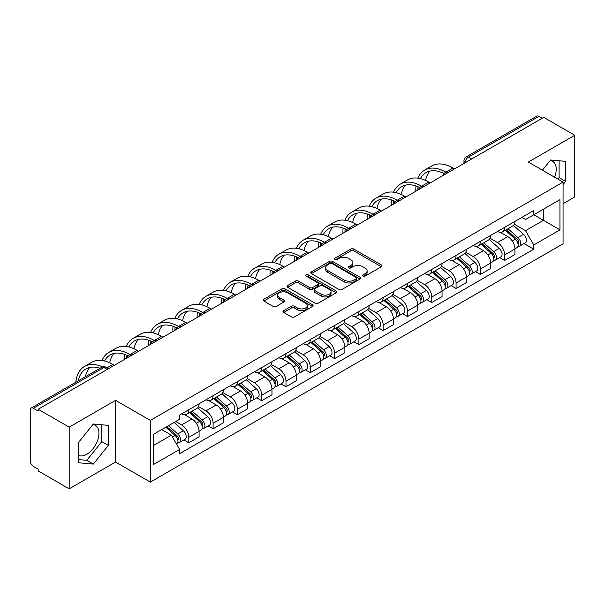 <?xml version="1.0" encoding="UTF-8"?>
<svg xmlns="http://www.w3.org/2000/svg" width="605" height="605" viewBox="0 0 605 605"><rect width="100%" height="100%" fill="white"/><g stroke="black" fill="none" stroke-linecap="round" stroke-linejoin="round"><path stroke-width="0.91" d="M362.977 276.107A1.512 0.877 0 0 0 365.118 276.107L381.362 266.729A2.163 1.248 0 0 0 381.989 265.845A2.163 1.248 0 0 0 381.362 264.967L353.842 249.078A2.163 1.248 0 0 0 350.779 249.078L334.542 258.456A1.512 0.877 0 0 0 334.096 259.076A1.512 0.877 0 0 0 334.542 259.689A1.512 0.877 0 0 0 336.683 259.689L338.785 258.479A6.92 3.993 0 0 1 348.563 258.479L350.862 259.802A6.92 3.993 0 0 1 352.889 262.623A6.92 3.993 0 0 1 350.862 265.451L348.76 266.661A1.512 0.877 0 0 0 348.314 267.281A1.512 0.877 0 0 0 348.76 267.902A1.512 0.877 0 0 0 350.9 267.902L353.002 266.684A6.92 3.993 0 0 1 362.781 266.684L365.08 268.007A6.92 3.993 0 0 1 367.106 270.836A6.92 3.993 0 0 1 365.08 273.657L362.977 274.874A1.512 0.877 0 0 0 362.531 275.487A1.512 0.877 0 0 0 362.977 276.107L362.977 274.874M550.119 160.612A17.182 9.922 -60 0 1 552.66 161.391A17.182 9.922 -60 0 1 554.588 177.22M92.845 424.619A17.182 9.922 -60 0 1 95.378 425.398A17.182 9.922 -60 0 1 98.01 439.17A17.182 9.922 -60 0 1 86.787 454.31A17.182 9.922 -60 0 1 78.302 455.217M283.669 310.683A2.163 1.248 0 0 0 283.034 311.567A2.163 1.248 0 0 0 283.669 312.452L291.391 316.907A2.163 1.248 0 0 0 294.446 316.907L312.49 306.493A2.163 1.248 0 0 0 313.118 305.608A2.163 1.248 0 0 0 312.49 304.731L284.97 288.842A2.163 1.248 0 0 0 281.907 288.842L263.871 299.256A2.163 1.248 0 0 0 263.236 300.14A2.163 1.248 0 0 0 263.871 301.018L273.195 306.402A2.163 1.248 0 0 0 276.251 306.402L283.972 301.948A2.163 1.248 0 0 0 284.607 301.063A2.163 1.248 0 0 0 283.972 300.178L279.351 297.509A5.785 3.343 0 0 1 277.657 295.149A5.785 3.343 0 0 1 281.227 292.064A5.785 3.343 0 0 1 287.526 292.79L305.646 303.249A5.785 3.343 0 0 1 307.34 305.608A5.785 3.343 0 0 1 303.77 308.694A5.785 3.343 0 0 1 297.463 307.968L294.446 306.228A2.163 1.248 0 0 0 291.391 306.228L283.669 310.683L283.669 312.452M150.335 420.407L115.6 400.351L69.189 427.153L38.191 409.252L543.759 117.37L574.75 135.263L528.339 162.064L563.066 182.113L150.335 420.407L150.335 482.094L563.066 243.8L563.066 182.113M338.936 289.455A2.163 1.248 0 0 0 341.991 289.455L360.028 279.041A2.163 1.248 0 0 0 360.663 278.164A2.163 1.248 0 0 0 360.028 277.279L332.516 261.39A2.163 1.248 0 0 0 329.453 261.39L311.416 271.804A2.163 1.248 0 0 0 310.781 272.689A2.163 1.248 0 0 0 311.416 273.573L338.936 289.455M306.75 276.432A1.512 0.877 0 0 1 308.285 276.651L308.285 274.851L336.259 291.005A2.163 1.248 0 0 1 336.894 291.882A2.163 1.248 0 0 1 336.259 292.767L318.222 303.181A2.163 1.248 0 0 1 315.16 303.181L287.647 287.292L287.647 285.53A2.163 1.248 0 0 0 287.012 286.415A2.163 1.248 0 0 0 287.647 287.292M287.647 285.53L295.361 281.075A2.163 1.248 0 0 1 298.424 281.075L309.579 287.519A2.163 1.248 0 0 0 312.641 287.519L317.761 284.562A2.163 1.248 0 0 0 318.396 283.677A2.163 1.248 0 0 0 317.761 282.792L306.145 276.084A1.512 0.877 0 0 1 305.699 275.472A1.512 0.877 0 0 1 306.637 274.662A1.512 0.877 0 0 1 308.285 274.851M69.189 427.153L69.189 488.832L38.191 470.94L38.191 469.14L33.366 466.357A4.409 2.541 -120 0 1 30.25 460.957L30.25 410.061A4.409 2.541 -120 0 1 31.165 408.05L101.716 367.311A4.409 2.541 60 0 1 103.916 367.53L33.366 408.269A4.409 2.541 -120 0 0 31.165 408.05M563.066 203.696L574.75 196.95L574.75 135.263M69.189 488.832L115.6 462.038L150.335 482.094M38.191 409.252L38.191 411.052L33.366 408.269M471.643 159.002L468.376 157.118A4.409 2.541 60 0 0 466.168 156.899L536.726 116.168A4.409 2.541 60 0 1 538.926 116.379L468.376 157.118A4.409 2.541 120 0 0 465.26 162.511L465.26 162.692M542.201 118.27L538.926 116.379M504.661 227.344A10.134 5.853 60 0 1 502.566 231.896L512.843 225.96A10.134 5.853 -120 0 0 514.938 221.407M490.073 238.257L497.499 242.544A10.134 5.853 60 0 1 504.661 254.955L514.946 249.018A10.134 5.853 -120 0 0 507.776 236.608L500.418 232.358M514.946 249.018L514.946 254.501L504.661 260.437L499.738 257.594M502.566 231.896A10.134 5.853 60 0 1 497.575 231.435M504.661 254.955L504.661 260.437M480.362 241.372A10.134 5.853 60 0 1 478.268 245.917L488.545 239.988A10.134 5.853 -120 0 0 490.647 235.436M475.439 271.615L480.362 274.466L490.647 268.529L490.647 263.046A10.134 5.853 -120 0 0 483.478 250.636L476.12 246.386M478.268 245.917A10.134 5.853 60 0 1 473.276 245.464M465.774 252.285L473.201 256.573A10.134 5.853 60 0 1 480.362 268.975L480.362 274.466M456.072 255.401A10.134 5.853 60 0 1 453.969 259.946L464.247 254.017A10.134 5.853 -120 0 0 466.349 249.464M451.141 285.643L456.072 288.494L466.349 282.558L466.349 277.075A10.134 5.853 -120 0 0 459.187 264.665L451.829 260.415M453.969 259.946A10.134 5.853 60 0 1 448.986 259.492M441.484 266.313L448.902 270.594A10.134 5.853 60 0 1 456.072 283.004L456.072 288.494M431.773 269.429A10.134 5.853 60 0 1 429.671 273.974L439.956 268.045A10.134 5.853 -120 0 0 442.051 263.493M426.843 299.672L431.773 302.523L442.051 296.586L442.051 291.096A10.134 5.853 -120 0 0 434.889 278.693L427.531 274.443M429.671 273.974A10.134 5.853 60 0 1 424.687 273.52M417.185 280.342L424.604 284.622A10.134 5.853 60 0 1 431.773 297.032L431.773 302.523M407.475 283.458A10.134 5.853 60 0 1 405.38 288.003L415.658 282.066A10.134 5.853 -120 0 0 417.752 277.521M402.544 313.7L407.475 316.544L417.752 310.615L417.752 305.124A10.134 5.853 -120 0 0 410.591 292.714L403.233 288.472M405.38 288.003A10.134 5.853 60 0 1 400.389 287.549M392.887 294.363L400.313 298.651A10.134 5.853 60 0 1 407.475 311.061L407.475 316.544M383.177 297.486A10.134 5.853 60 0 1 381.082 302.031L391.359 296.095A10.134 5.853 -120 0 0 393.454 291.549M378.246 327.728L383.177 330.572L393.454 324.643L393.454 319.153A10.134 5.853 -120 0 0 386.293 306.743L378.934 302.5M381.082 302.031A10.134 5.853 60 0 1 376.091 301.577M368.589 308.391L376.015 312.679A10.134 5.853 60 0 1 383.177 325.089L383.177 330.572M358.878 311.514A10.134 5.853 60 0 1 356.784 316.06L367.061 310.123A10.134 5.853 -120 0 0 369.163 305.578M353.955 341.757L358.878 344.6L369.163 338.671L369.163 333.181A10.134 5.853 -120 0 0 361.994 320.771L354.636 316.528M356.784 316.06A10.134 5.853 60 0 1 351.792 315.606M344.29 322.42L351.717 326.708A10.134 5.853 60 0 1 358.878 339.118L358.878 344.6M334.588 325.535A10.134 5.853 60 0 1 332.485 330.088L342.763 324.151A10.134 5.853 -120 0 0 344.865 319.606M329.657 355.785L334.588 358.629L344.865 352.692L344.865 347.209A10.134 5.853 -120 0 0 337.696 334.799L330.345 330.549M332.485 330.088A10.134 5.853 60 0 1 327.502 329.627M319.992 336.448L327.418 340.736A10.134 5.853 60 0 1 334.588 353.146L334.588 358.629M310.289 339.564A10.134 5.853 60 0 1 308.187 344.116L318.472 338.18A10.134 5.853 -120 0 0 320.567 333.635M305.359 369.814L310.289 372.657L320.567 366.721L320.567 361.238A10.134 5.853 -120 0 0 313.405 348.828L306.047 344.578M308.187 344.116A10.134 5.853 60 0 1 303.203 343.655M295.701 350.476L303.12 354.764A10.134 5.853 60 0 1 310.289 367.174L310.289 372.657M285.991 353.592A10.134 5.853 60 0 1 283.889 358.145L294.174 352.208A10.134 5.853 -120 0 0 296.268 347.663M281.06 383.842L285.991 386.686L296.268 380.749L296.268 375.266A10.134 5.853 -120 0 0 289.107 362.856L281.748 358.606M283.889 358.145A10.134 5.853 60 0 1 278.905 357.684M271.403 364.505L278.829 368.793A10.134 5.853 60 0 1 285.991 381.203L285.991 386.686M261.693 367.621A10.134 5.853 60 0 1 259.598 372.173L269.875 366.237A10.134 5.853 -120 0 0 271.97 361.684M256.762 397.871L261.693 400.714L271.97 394.778L271.97 389.295A10.134 5.853 -120 0 0 264.809 376.885L257.45 372.635M259.598 372.173A10.134 5.853 60 0 1 254.607 371.712M247.105 378.533L254.531 382.821A10.134 5.853 60 0 1 261.693 395.231L261.693 400.714M237.394 381.649A10.134 5.853 60 0 1 235.3 386.194L245.577 380.265A10.134 5.853 -120 0 0 247.679 375.713M232.471 411.899L237.394 414.743L247.679 408.806L247.679 403.323A10.134 5.853 -120 0 0 240.51 390.913L233.152 386.663M235.3 386.194A10.134 5.853 60 0 1 230.308 385.74M222.806 392.562L230.233 396.85A10.134 5.853 60 0 1 237.394 409.252L237.394 414.743M213.096 395.678A10.134 5.853 60 0 1 211.001 400.223L221.279 394.294A10.134 5.853 -120 0 0 223.381 389.741M208.173 425.92L213.096 428.771L223.381 422.834L223.381 417.352A10.134 5.853 -120 0 0 216.212 404.942L208.854 400.692M211.001 400.223A10.134 5.853 60 0 1 206.01 399.769M198.508 406.59L205.934 410.871A10.134 5.853 60 0 1 213.096 423.281L213.096 428.771M188.805 409.706A10.134 5.853 60 0 1 186.703 414.251L196.98 408.322A10.134 5.853 -120 0 0 199.083 403.769M183.875 439.948L188.805 442.799L199.083 436.863L199.083 431.373A10.134 5.853 -120 0 0 191.921 418.97L184.563 414.72M186.703 414.251A10.134 5.853 60 0 1 181.719 413.797M175.722 421.488L181.636 424.899A10.134 5.853 60 0 1 188.805 437.309L188.805 442.799M521.873 217.407L525.533 219.524L559.95 199.65L543.441 209.179L543.441 220.333L525.533 230.671L514.371 224.228M153.451 445.492L171.359 435.154L179.617 449.447L153.451 464.557L153.451 434.345L179.617 419.235L179.617 415.007L533.792 210.532L533.792 214.752L559.95 229.862L533.792 244.972L525.533 230.671M559.95 199.65L559.95 229.862M179.617 449.447L179.617 453.674L533.792 249.199L533.792 244.972M563.066 184.585L565.637 181.387L565.637 161.346L550.611 160.007L542.42 170.194M115.6 400.351L115.6 462.038M78.302 462.749L93.329 464.095L108.355 445.401L108.355 425.36L93.329 424.014L78.302 442.709L78.302 462.749M171.359 435.154L161.701 429.58M524.028 243.565L533.792 249.199M557.886 179.118L559.096 177.613L559.096 160.764M559.096 177.613L565.637 181.387M78.302 459.558L86.787 460.322L101.814 441.62L101.814 424.77M86.787 460.322L93.329 464.095M101.814 441.62L108.355 445.401M363.582 276.319L365.08 275.457A6.92 3.993 0 0 0 367.106 272.636L367.106 270.836M352.889 262.623L352.889 264.423A6.92 3.993 0 0 1 350.862 267.251L349.365 268.113M381.332 266.745L353.842 250.878A2.163 1.248 0 0 0 350.779 250.878L335.147 259.908M360.028 277.279L360.028 279.041L332.516 263.19A2.163 1.248 0 0 0 329.453 263.19L311.446 273.589M356.209 278.776A1.512 0.877 0 0 0 356.655 278.164A1.512 0.877 0 0 0 356.209 277.544L332.054 263.599A1.512 0.877 0 0 0 329.914 263.599L327.698 264.877A6.92 3.993 0 0 0 325.671 267.697A6.92 3.993 0 0 0 327.698 270.526L344.207 280.054A6.92 3.993 0 0 0 353.993 280.054L356.209 278.776L356.209 280.576A1.512 0.877 0 0 0 356.655 279.956L356.655 278.164M325.671 267.697L325.671 269.497A6.92 3.993 0 0 0 327.698 272.326L327.698 270.526M356.209 280.576L353.993 281.854A6.92 3.993 0 0 1 344.207 281.854L327.698 272.326M287.67 287.315L295.361 282.868L295.361 281.075M318.396 283.677L318.396 285.477A2.163 1.248 0 0 1 317.761 286.354L312.641 289.311A2.163 1.248 0 0 1 309.579 289.311L298.424 282.868A2.163 1.248 0 0 0 295.361 282.868M308.285 276.651L336.229 292.782M321.164 294.204A5.785 3.343 0 0 0 327.464 294.922A5.785 3.343 0 0 0 331.033 291.844A5.785 3.343 0 0 0 329.339 289.477L322.957 285.794A2.163 1.248 0 0 0 319.901 285.794L314.781 288.751A2.163 1.248 0 0 0 314.146 289.636A2.163 1.248 0 0 0 314.781 290.513L321.164 294.204L321.164 296.004A5.785 3.343 0 0 0 327.464 296.722A5.785 3.343 0 0 0 331.033 293.637L331.033 291.844M314.146 289.636L314.146 291.436A2.163 1.248 0 0 0 314.781 292.313L314.781 290.513M321.164 296.004L314.781 292.313M307.34 305.608L307.34 307.408A5.785 3.343 0 0 1 303.77 310.494A5.785 3.343 0 0 1 297.463 309.768L294.446 308.028A2.163 1.248 0 0 0 291.391 308.028L283.7 312.467M277.657 295.149L277.657 296.949A5.785 3.343 0 0 0 279.351 299.309L279.351 297.509M283.949 301.963L279.351 299.309M312.46 306.508L284.97 290.642A2.163 1.248 0 0 0 281.907 290.642L263.901 301.04M505.364 230.278L515.263 239.111A5.505 3.176 60 0 1 516.995 247.626L514.938 248.814M505.629 230.513L510.287 233.197M506.362 229.696L517.381 239.527A2.647 1.528 60 0 1 518.213 243.618A2.647 1.528 60 0 1 517.971 243.709M508.011 228.751L517.91 237.584A5.505 3.176 60 0 1 519.642 246.099A5.505 3.176 60 0 1 517.978 246.273M513.532 225.431L523.522 234.347A5.505 3.176 60 0 1 525.246 242.862L519.642 246.099M454.514 168.893L453.032 168.039A42.509 24.54 -120 0 0 431.773 165.936L424.612 170.073A42.509 24.54 -120 0 0 417.851 178.142M446.051 172.281L445.87 172.175A42.509 24.54 -120 0 0 424.612 170.073M415.975 185.962A42.509 24.54 -120 0 0 415.809 189.531L415.809 191.24M417.836 190.068A39.65 22.892 60 0 1 418.055 186.771M420.414 178.619A39.65 22.892 60 0 1 426.041 172.554A39.65 22.892 60 0 1 443.994 173.506M425.565 180.434A39.65 22.892 60 0 1 429.951 171.049M481.066 244.307L490.973 253.14A5.505 3.176 60 0 1 492.697 261.655L490.64 262.842M481.33 244.541L485.989 247.226M482.064 243.724L493.083 253.555A2.647 1.528 60 0 1 493.914 257.647A2.647 1.528 60 0 1 493.672 257.738M483.713 242.771L493.62 251.612A5.505 3.176 60 0 1 495.344 260.127A5.505 3.176 60 0 1 493.68 260.301M489.233 239.459L499.223 248.375A5.505 3.176 60 0 1 500.955 256.891L495.344 260.127M456.775 258.335L466.674 267.168A5.505 3.176 60 0 1 468.399 275.683L466.349 276.871M457.032 258.562L461.691 261.254M457.773 257.753L468.784 267.584A2.647 1.528 60 0 1 469.616 271.675A2.647 1.528 60 0 1 469.374 271.766M459.422 256.8L469.321 265.64A5.505 3.176 60 0 1 471.045 274.156A5.505 3.176 60 0 1 469.389 274.33M464.942 253.487L474.925 262.404A5.505 3.176 60 0 1 476.657 270.911L471.045 274.156M430.215 182.922L428.733 182.067A42.509 24.54 -120 0 0 407.483 179.965L400.313 184.101A42.509 24.54 -120 0 0 393.552 192.171M421.753 186.31L421.572 186.204A42.509 24.54 -120 0 0 400.313 184.101M391.677 199.99A42.509 24.54 -120 0 0 391.511 203.56L391.511 205.269M393.537 204.097A39.65 22.892 60 0 1 393.757 200.799M396.116 192.647A39.65 22.892 60 0 1 401.75 186.582A39.65 22.892 60 0 1 419.696 187.535M401.266 194.462A39.65 22.892 60 0 1 405.652 185.077M405.917 196.95L404.435 196.096A42.509 24.54 -120 0 0 383.184 193.993L376.015 198.13A42.509 24.54 -120 0 0 369.254 206.199M397.455 200.338L397.273 200.232A42.509 24.54 -120 0 0 376.015 198.13M367.379 214.019A42.509 24.54 -120 0 0 367.212 217.588L367.212 219.297M369.247 218.125A39.65 22.892 60 0 1 369.458 214.828M371.818 206.676A39.65 22.892 60 0 1 377.452 200.61A39.65 22.892 60 0 1 395.398 201.563M376.968 208.483A39.65 22.892 60 0 1 381.362 199.105M432.477 272.356L442.376 281.196A5.505 3.176 60 0 1 444.1 289.712L442.051 290.892M432.734 272.59L437.4 275.283M433.475 271.781L444.493 281.612A2.647 1.528 60 0 1 445.318 285.704A2.647 1.528 60 0 1 445.076 285.794M435.124 270.828L445.023 279.669A5.505 3.176 60 0 1 446.755 288.177A5.505 3.176 60 0 1 445.091 288.358M440.644 267.516L450.627 276.424A5.505 3.176 60 0 1 452.358 284.94L446.755 288.177M408.178 286.384L418.078 295.225A5.505 3.176 60 0 1 419.81 303.733L417.752 304.92M408.443 286.619L413.102 289.311M409.177 285.81L420.195 295.641A2.647 1.528 60 0 1 421.019 299.725A2.647 1.528 60 0 1 420.785 299.823M410.825 284.857L420.725 293.69A5.505 3.176 60 0 1 422.456 302.205A5.505 3.176 60 0 1 420.793 302.387M416.346 281.544L426.336 290.453A5.505 3.176 60 0 1 428.06 298.968L422.456 302.205M383.88 300.413L393.779 309.246A5.505 3.176 60 0 1 395.511 317.761L393.454 318.948M384.145 300.647L388.803 303.339M384.878 299.838L395.897 309.669A2.647 1.528 60 0 1 396.729 313.753A2.647 1.528 60 0 1 396.487 313.851M386.527 298.885L396.426 307.718A5.505 3.176 60 0 1 398.158 316.233A5.505 3.176 60 0 1 396.494 316.415M392.048 295.573L402.038 304.481A5.505 3.176 60 0 1 403.762 312.997L398.158 316.233M381.619 210.979L380.144 210.124A42.509 24.54 -120 0 0 358.886 208.022L351.724 212.158A42.509 24.54 -120 0 0 344.956 220.22M373.156 214.367L372.975 214.261A42.509 24.54 -120 0 0 351.724 212.158M343.088 228.047A42.509 24.54 -120 0 0 342.914 231.617L342.914 233.326M344.948 232.154A39.65 22.892 60 0 1 345.16 228.849M347.527 220.704A39.65 22.892 60 0 1 353.154 214.639A39.65 22.892 60 0 1 371.107 215.592M352.67 222.511A39.65 22.892 60 0 1 357.063 213.134M357.321 225.007L355.846 224.152A42.509 24.54 -120 0 0 334.588 222.05L327.426 226.187A42.509 24.54 -120 0 0 320.658 234.248M348.866 228.395L348.677 228.289A42.509 24.54 -120 0 0 327.426 226.187M318.79 242.076A42.509 24.54 -120 0 0 318.623 245.645L318.623 247.354M320.65 246.182A39.65 22.892 60 0 1 320.869 242.877M323.229 234.732A39.65 22.892 60 0 1 328.855 228.66A39.65 22.892 60 0 1 346.809 229.62M328.371 236.54A39.65 22.892 60 0 1 332.765 227.162M333.03 239.035L331.548 238.181A42.509 24.54 -120 0 0 310.289 236.079L303.128 240.208A42.509 24.54 -120 0 0 296.367 248.277M324.567 242.423L324.386 242.318A42.509 24.54 -120 0 0 303.128 240.208M294.491 256.104A42.509 24.54 -120 0 0 294.325 259.674L294.325 261.383M296.352 260.21A39.65 22.892 60 0 1 296.571 256.906M298.93 248.761A39.65 22.892 60 0 1 304.557 242.688A39.65 22.892 60 0 1 322.51 243.649M304.073 250.568A39.65 22.892 60 0 1 308.467 241.191M359.582 314.441L369.481 323.274A5.505 3.176 60 0 1 371.213 331.79L369.156 332.977M359.846 314.676L364.505 317.368M360.58 313.866L371.599 323.698A2.647 1.528 60 0 1 372.43 327.781A2.647 1.528 60 0 1 372.188 327.88M362.229 312.914L372.135 321.747A5.505 3.176 60 0 1 373.86 330.262A5.505 3.176 60 0 1 372.196 330.443M367.749 309.601L377.739 318.51A5.505 3.176 60 0 1 379.471 327.025L373.86 330.262M308.731 253.064L307.249 252.209A42.509 24.54 -120 0 0 285.999 250.099L278.829 254.236A42.509 24.54 -120 0 0 272.068 262.305M300.269 256.452L300.088 256.346A42.509 24.54 -120 0 0 278.829 254.236M270.193 270.132A42.509 24.54 -120 0 0 270.027 273.702L270.027 275.411M272.053 274.239A39.65 22.892 60 0 1 272.273 270.934M274.632 262.789A39.65 22.892 60 0 1 280.259 256.717A39.65 22.892 60 0 1 298.212 257.677M279.782 264.597A39.65 22.892 60 0 1 284.168 255.219M335.283 328.47L345.19 337.303A5.505 3.176 60 0 1 346.915 345.818L344.865 347.005M335.548 328.704L340.207 331.396M336.289 327.895L347.3 337.726A2.647 1.528 60 0 1 348.132 341.81A2.647 1.528 60 0 1 347.89 341.908M337.938 326.942L347.837 335.775A5.505 3.176 60 0 1 349.561 344.29A5.505 3.176 60 0 1 347.898 344.464M343.459 323.63L353.441 332.538A5.505 3.176 60 0 1 355.173 341.054L349.561 344.29M284.433 267.092L282.951 266.238A42.509 24.54 -120 0 0 261.7 264.128L254.531 268.265A42.509 24.54 -120 0 0 247.77 276.334M275.971 270.48L275.789 270.374A42.509 24.54 -120 0 0 254.531 268.265M245.895 284.161A42.509 24.54 -120 0 0 245.728 287.73L245.728 289.432M247.763 288.26A39.65 22.892 60 0 1 247.974 284.963M250.334 276.818A39.65 22.892 60 0 1 255.968 270.745A39.65 22.892 60 0 1 273.914 271.698M255.484 278.625A39.65 22.892 60 0 1 259.878 269.24M310.993 342.498L320.892 351.331A5.505 3.176 60 0 1 322.616 359.846L320.567 361.034M311.25 342.732L315.916 345.425M311.991 341.923L323.002 351.755A2.647 1.528 60 0 1 323.834 355.838A2.647 1.528 60 0 1 323.592 355.937M313.64 340.97L323.539 349.803A5.505 3.176 60 0 1 325.271 358.319A5.505 3.176 60 0 1 323.607 358.493M319.16 337.658L329.143 346.567A5.505 3.176 60 0 1 330.874 355.082L325.271 358.319M260.135 281.121L258.66 280.266A42.509 24.54 -120 0 0 237.402 278.156L230.24 282.293A42.509 24.54 -120 0 0 223.472 290.362M251.672 284.509L251.491 284.403A42.509 24.54 -120 0 0 230.24 282.293M221.604 298.189A42.509 24.54 -120 0 0 221.43 301.751L221.43 303.46M223.464 302.288A39.65 22.892 60 0 1 223.676 298.991M226.043 290.846A39.65 22.892 60 0 1 231.67 284.774A39.65 22.892 60 0 1 249.623 285.726M231.186 292.654A39.65 22.892 60 0 1 235.579 283.269M286.694 356.526L296.594 365.359A5.505 3.176 60 0 1 298.325 373.875L296.268 375.062M286.959 356.761L291.618 359.453M287.693 355.952L298.711 365.775A2.647 1.528 60 0 1 299.535 369.867A2.647 1.528 60 0 1 299.301 369.965M289.341 354.999L299.241 363.832A5.505 3.176 60 0 1 300.972 372.347A5.505 3.176 60 0 1 299.309 372.521M294.862 351.679L304.852 360.595A5.505 3.176 60 0 1 306.576 369.111L300.972 372.347M235.837 295.142L234.362 294.295A42.509 24.54 -120 0 0 213.104 292.185L205.942 296.321A42.509 24.54 -120 0 0 199.174 304.391M227.382 298.53L227.193 298.424A42.509 24.54 -120 0 0 205.942 296.321M197.306 312.218A42.509 24.54 -120 0 0 197.139 315.78L197.139 317.489M199.166 316.317A39.65 22.892 60 0 1 199.385 313.019M201.745 304.875A39.65 22.892 60 0 1 207.371 298.802A39.65 22.892 60 0 1 225.325 299.755M206.887 306.682A39.65 22.892 60 0 1 211.281 297.297M262.396 370.555L272.295 379.388A5.505 3.176 60 0 1 274.027 387.903L271.97 389.091M262.661 370.789L267.319 373.474M263.394 369.973L274.413 379.804A2.647 1.528 60 0 1 275.245 383.895A2.647 1.528 60 0 1 275.003 383.986M265.043 369.027L274.942 377.86A5.505 3.176 60 0 1 276.674 386.376A5.505 3.176 60 0 1 275.01 386.55M270.564 365.707L280.554 374.624A5.505 3.176 60 0 1 282.278 383.139L276.674 386.376M211.546 309.17L210.064 308.316A42.509 24.54 -120 0 0 188.805 306.213L181.644 310.35A42.509 24.54 -120 0 0 174.883 318.419M203.083 312.558L202.902 312.452A42.509 24.54 -120 0 0 181.644 310.35M173.007 326.239A42.509 24.54 -120 0 0 172.841 329.808L172.841 331.517M174.868 330.345A39.65 22.892 60 0 1 175.087 327.048M177.446 318.895A39.65 22.892 60 0 1 183.073 312.83A39.65 22.892 60 0 1 201.026 313.783M182.589 320.71A39.65 22.892 60 0 1 186.983 311.325M238.098 384.583L247.997 393.416A5.505 3.176 60 0 1 249.729 401.932L247.672 403.119M238.362 384.818L243.021 387.502M239.096 384.001L250.115 393.832A2.647 1.528 60 0 1 250.946 397.924A2.647 1.528 60 0 1 250.704 398.014M240.745 383.056L250.651 391.889A5.505 3.176 60 0 1 252.376 400.404A5.505 3.176 60 0 1 250.712 400.578M246.265 379.736L256.255 388.652A5.505 3.176 60 0 1 257.98 397.167L252.376 400.404M187.248 323.199L185.765 322.344A42.509 24.54 -120 0 0 164.507 320.242L157.345 324.378A42.509 24.54 -120 0 0 150.584 332.447M178.785 326.587L178.604 326.481A42.509 24.54 -120 0 0 157.345 324.378M148.709 340.267A42.509 24.54 -120 0 0 148.543 343.837L148.543 345.546M150.569 344.374A39.65 22.892 60 0 1 150.789 341.076M153.148 332.924A39.65 22.892 60 0 1 158.775 326.859A39.65 22.892 60 0 1 176.728 327.812M158.298 334.739A39.65 22.892 60 0 1 162.684 325.354M213.799 398.612L223.706 407.445A5.505 3.176 60 0 1 225.431 415.96L223.374 417.147M214.064 398.839L218.723 401.531M214.798 398.03L225.816 407.861A2.647 1.528 60 0 1 226.648 411.952A2.647 1.528 60 0 1 226.406 412.043M216.454 397.077L226.353 405.917A5.505 3.176 60 0 1 228.077 414.433A5.505 3.176 60 0 1 226.414 414.606M221.967 393.764L231.957 402.68A5.505 3.176 60 0 1 233.689 411.196L228.077 414.433M162.949 337.227L161.467 336.372A42.509 24.54 -120 0 0 140.216 334.27L133.047 338.407A42.509 24.54 -120 0 0 126.286 346.476M154.487 340.615L154.305 340.509A42.509 24.54 -120 0 0 133.047 338.407M124.411 354.296A42.509 24.54 -120 0 0 124.244 357.865L124.244 359.574M126.279 358.402A39.65 22.892 60 0 1 126.49 355.105M128.85 346.952A39.65 22.892 60 0 1 134.484 340.887A39.65 22.892 60 0 1 152.43 341.84M134 348.76A39.65 22.892 60 0 1 138.386 339.382M189.509 412.633L199.408 421.473A5.505 3.176 60 0 1 201.132 429.989L199.083 431.168M189.766 412.867L194.424 415.559M190.507 412.058L201.518 421.889A2.647 1.528 60 0 1 202.35 425.98A2.647 1.528 60 0 1 202.108 426.071M192.156 411.105L202.055 419.946A5.505 3.176 60 0 1 203.779 428.453A5.505 3.176 60 0 1 202.123 428.635M197.676 407.793L207.659 416.701A5.505 3.176 60 0 1 209.391 425.217L203.779 428.453M138.651 351.255L137.169 350.401A42.509 24.54 -120 0 0 115.918 348.298L108.749 352.435A42.509 24.54 -120 0 0 101.988 360.504M130.188 354.643L130.007 354.538A42.509 24.54 -120 0 0 108.749 352.435M104.552 360.981A39.65 22.892 60 0 1 110.186 354.916A39.65 22.892 60 0 1 128.139 355.869M109.702 362.788A39.65 22.892 60 0 1 114.095 353.411M165.815 427.206L175.11 435.502A5.505 3.176 60 0 1 176.841 444.01L176.562 444.168M165.906 427.153L170.134 429.588M166.814 426.631L177.227 435.918A2.647 1.528 60 0 1 178.052 440.001A2.647 1.528 60 0 1 177.809 440.1M168.462 425.678L177.757 433.966A5.505 3.176 60 0 1 179.488 442.482A5.505 3.176 60 0 1 177.825 442.663M174.066 422.441L183.36 430.73A5.505 3.176 60 0 1 185.092 439.245L179.488 442.482M114.353 365.284L112.878 364.429A42.509 24.54 -120 0 0 91.62 362.327L84.458 366.464A42.509 24.54 -120 0 0 75.829 382.262M102.563 366.94A42.509 24.54 -120 0 0 84.458 366.464M78.257 380.855A39.65 22.892 60 0 1 85.887 368.937A39.65 22.892 60 0 1 100.022 368.294M85.426 376.718A39.65 22.892 60 0 1 89.797 367.439M465.411 162.601L465.26 162.511A4.409 2.541 -0 0 1 463.967 160.711L463.967 163.433M213.096 423.281L223.381 417.352M237.394 409.252L247.679 403.323M261.693 395.231L271.97 389.295M285.991 381.203L296.268 375.266M310.289 367.174L320.567 361.238M334.588 353.146L344.865 347.209M358.878 339.118L369.163 333.181M383.177 325.089L393.454 319.153M407.475 311.061L417.752 305.124M431.773 297.032L442.051 291.096M456.072 283.004L466.349 277.075M480.362 268.975L490.647 263.046M188.805 437.309L199.083 431.373M181.636 424.899L191.921 418.97M205.934 410.871L216.212 404.942M230.233 396.85L240.51 390.913M254.531 382.821L264.809 376.885M278.829 368.793L289.107 362.856M303.12 354.764L313.405 348.828M327.418 340.736L337.696 334.799M351.717 326.708L361.994 320.771M376.015 312.679L386.293 306.743M400.313 298.651L410.591 292.714M424.604 284.622L434.889 278.693M448.902 270.594L459.187 264.665M473.201 256.573L483.478 250.636M497.499 242.544L507.776 236.608M448.161 172.561A4.409 2.541 120 0 0 446.218 173.68M423.871 186.59A4.409 2.541 120 0 0 421.919 187.709M399.572 200.618A4.409 2.541 120 0 0 397.621 201.737M375.274 214.646A4.409 2.541 120 0 0 373.33 215.766M350.976 228.675A4.409 2.541 120 0 0 349.032 229.794M326.677 242.696A4.409 2.541 120 0 0 324.734 243.823M302.379 256.724A4.409 2.541 120 0 0 300.435 257.851M278.088 270.753A4.409 2.541 120 0 0 276.137 271.879M253.79 284.781A4.409 2.541 120 0 0 251.846 285.908M229.492 298.81A4.409 2.541 120 0 0 227.548 299.936M205.193 312.838A4.409 2.541 120 0 0 203.25 313.957M180.895 326.866A4.409 2.541 120 0 0 178.951 327.986M156.604 340.895A4.409 2.541 120 0 0 154.653 342.014M132.306 354.923A4.409 2.541 120 0 0 130.362 356.043M107.191 369.421L103.916 367.53A4.409 2.541 120 0 1 106.125 367.311A4.409 4.409 0 0 0 101.716 367.311M365.08 275.457L365.08 273.657M348.76 267.902L348.76 266.661M350.862 267.251L350.862 265.451M334.542 259.689L334.542 258.456M350.779 250.878L350.779 249.078M353.842 250.878L353.842 249.078M381.362 266.729L381.362 264.967M311.416 273.573L311.416 271.804M329.453 263.19L329.453 261.39M332.516 263.19L332.516 261.39M344.207 281.854L344.207 280.054M353.993 281.854L353.993 280.054M298.424 282.868L298.424 281.075M309.579 289.311L309.579 287.519M312.641 289.311L312.641 287.519M317.761 286.354L317.761 284.562M336.259 292.767L336.259 291.005M291.391 308.028L291.391 306.228M294.446 308.028L294.446 306.228M297.463 309.768L297.463 307.968M283.972 301.948L283.972 300.178M263.871 301.018L263.871 299.256M281.907 290.642L281.907 288.842M284.97 290.642L284.97 288.842M312.49 306.493L312.49 304.731M515.263 239.111L512.178 240.896M518.757 242.408L517.767 242.983M523.522 234.347L517.91 237.584M445.87 172.175L453.032 168.039M490.973 253.14L487.88 254.924M494.459 256.437L493.468 257.004M499.223 248.375L493.62 251.612M466.674 267.168L463.589 268.945M470.161 270.465L469.17 271.032M474.925 262.404L469.321 265.64M421.572 186.204L428.733 182.067M397.273 200.232L404.435 196.096M442.376 281.196L439.291 282.974M445.87 284.494L444.872 285.061M450.627 276.424L445.023 279.669M418.078 295.225L414.992 297.002M421.572 298.515L420.581 299.089M426.336 290.453L420.725 293.69M393.779 309.246L390.694 311.03M397.273 312.543L396.283 313.118M402.038 304.481L396.426 307.718M372.975 214.261L380.144 210.124M348.677 228.289L355.846 224.152M324.386 242.318L331.548 238.181M369.481 323.274L366.396 325.059M372.975 326.571L371.984 327.146M377.739 318.51L372.135 321.747M300.088 256.346L307.249 252.209M345.19 337.303L342.097 339.087M348.677 340.6L347.686 341.175M353.441 332.538L347.837 335.775M275.789 270.374L282.951 266.238M320.892 351.331L317.806 353.116M324.386 354.628L323.388 355.203M329.143 346.567L323.539 349.803M251.491 284.403L258.66 280.266M296.594 365.359L293.508 367.144M300.088 368.657L299.097 369.231M304.852 360.595L299.241 363.832M227.193 298.424L234.362 294.295M272.295 379.388L269.21 381.173M275.789 382.685L274.799 383.26M280.554 374.624L274.942 377.86M202.902 312.452L210.064 308.316M247.997 393.416L244.912 395.201M251.491 396.714L250.5 397.288M256.255 388.652L250.651 391.889M178.604 326.481L185.765 322.344M223.706 407.445L220.613 409.222M227.193 410.742L226.202 411.309M231.957 402.68L226.353 405.917M154.305 340.509L161.467 336.372M199.408 421.473L196.323 423.25M202.902 424.77L201.904 425.338M207.659 416.701L202.055 419.946M130.007 354.538L137.169 350.401M175.11 435.502L172.448 437.037M178.604 438.791L177.605 439.366M183.36 430.73L177.757 433.966M107.002 367.817L112.878 364.429M448.539 172.342A4.409 4.409 0 0 0 442.883 175.609M424.241 186.37A4.409 4.409 0 0 0 418.592 189.637M399.943 200.399A4.409 4.409 0 0 0 394.294 203.666M375.644 214.427A4.409 4.409 0 0 0 369.995 217.694M351.354 228.456A4.409 4.409 0 0 0 345.697 231.723M327.055 242.484A4.409 4.409 0 0 0 321.399 245.743M302.757 256.512A4.409 4.409 0 0 0 297.1 259.772M278.459 270.541A4.409 4.409 0 0 0 272.81 273.8M254.16 284.569A4.409 4.409 0 0 0 248.511 287.829M229.862 298.598A4.409 4.409 0 0 0 224.213 301.857M205.571 312.619A4.409 4.409 0 0 0 199.915 315.886M181.273 326.647A4.409 4.409 0 0 0 175.616 329.914M156.975 340.675A4.409 4.409 0 0 0 151.326 343.942M132.677 354.704A4.409 4.409 0 0 0 127.027 357.971M108.484 368.672L106.125 367.311M466.168 156.899A4.409 4.409 0 0 0 463.967 160.711"/></g></svg>
